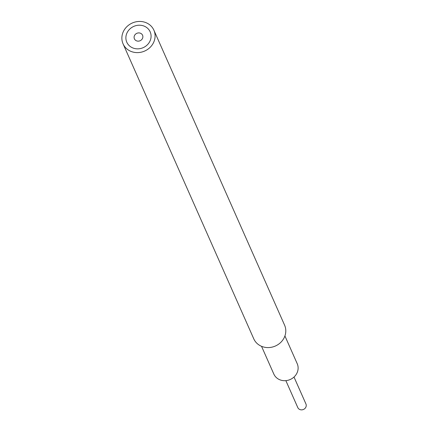 <?xml version="1.0" encoding="UTF-8"?>
<svg xmlns="http://www.w3.org/2000/svg" width="429" height="429" viewBox="0 0 429 429"><rect width="100%" height="100%" fill="white"/><g stroke="black" fill="none" stroke-linecap="round" stroke-linejoin="round"><path stroke-width="0.64" d="M134.524 35.505A4.456 4.054 156.1 0 1 138.626 32.91A4.456 4.054 156.1 0 1 142.557 35.221A4.456 4.054 156.1 0 1 140.122 40.734A4.456 4.054 156.1 0 1 134.406 38.835A4.456 4.054 156.1 0 1 134.524 35.505A4.456 4.054 156.1 0 1 138.626 32.91A4.456 4.054 156.1 0 1 142.557 35.221A4.456 4.054 156.1 0 1 140.122 40.734A4.456 4.054 156.1 0 1 134.406 38.835A4.456 4.054 156.1 0 1 134.524 35.505M294.01 377.032L305.931 403.941A4.456 4.054 156.1 0 1 303.496 409.448A4.456 4.054 156.1 0 1 297.78 407.55L285.859 380.641M123.514 31.258A16.86 15.326 156.1 0 1 139.034 21.45A16.86 15.326 156.1 0 1 153.893 30.196A16.86 15.326 156.1 0 1 144.691 51.04A16.86 15.326 156.1 0 1 123.069 43.855A16.86 15.326 156.1 0 1 123.514 31.258M153.893 30.196L284.593 325.171A16.86 15.326 156.1 0 1 275.391 346.015A16.86 15.326 156.1 0 1 253.77 338.83L123.069 43.855M127.129 32.652A12.79 11.626 156.1 0 1 138.899 25.209A12.79 11.626 156.1 0 1 150.171 31.848A12.79 11.626 156.1 0 1 143.189 47.657A12.79 11.626 156.1 0 1 126.791 42.208A12.79 11.626 156.1 0 1 127.129 32.652A12.79 11.626 156.1 0 1 138.899 25.209A12.79 11.626 156.1 0 1 150.171 31.848A12.79 11.626 156.1 0 1 143.189 47.657A12.79 11.626 156.1 0 1 126.791 42.208A12.79 11.626 156.1 0 1 127.129 32.652M284.92 335.95L297.211 363.69A12.79 11.626 156.1 0 1 290.229 379.504A12.79 11.626 156.1 0 1 273.825 374.056L261.534 346.31"/></g></svg>
